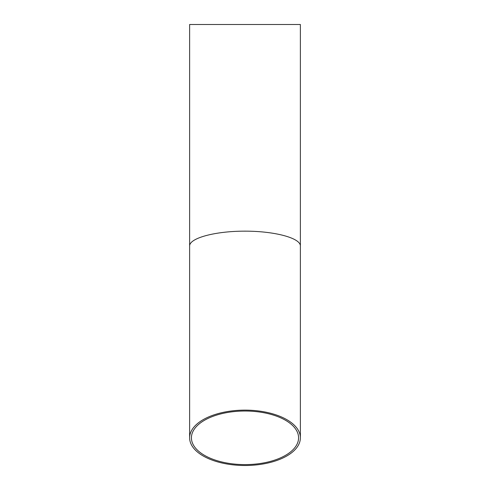 <?xml version="1.0" encoding="UTF-8"?>
<svg xmlns="http://www.w3.org/2000/svg" width="490" height="490" viewBox="0 0 490 490"><rect width="100%" height="100%" fill="white"/><g stroke="black" fill="none" stroke-linecap="round" stroke-linejoin="round"><path stroke-width="0.73" d="M245 464.6A53.575 26.785 0 0 1 191.425 437.815A53.575 26.785 0 0 1 245 411.024A53.575 26.785 0 0 1 298.575 437.815A53.575 26.785 0 0 1 245 464.6M300.376 245.992C300.591 238.054 274.627 231.096 245 231.157C215.373 231.096 189.41 238.054 189.624 245.992L189.624 24.5L300.376 24.5L300.376 437.815A55.376 27.685 180 0 0 245 410.124A55.376 27.685 180 0 0 189.624 437.815A55.376 27.685 180 0 0 245 465.5A55.376 27.685 180 0 0 300.376 437.815M189.624 245.992L189.624 437.815"/></g></svg>
